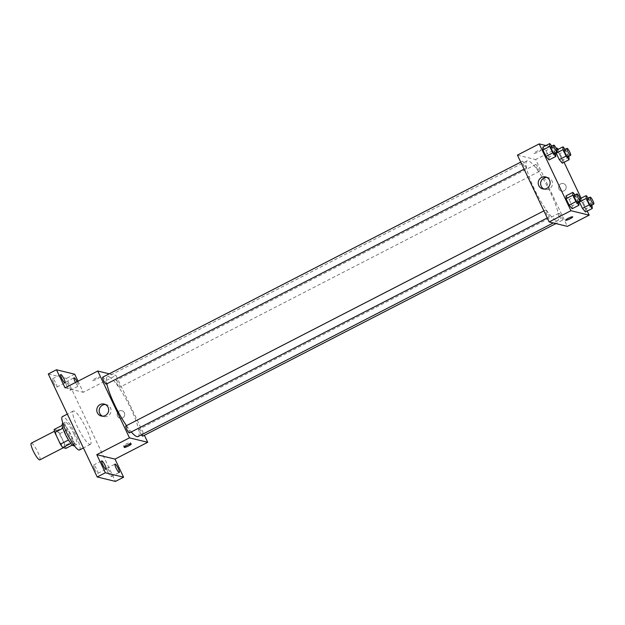 <?xml version="1.0" encoding="UTF-8"?>
<svg xmlns="http://www.w3.org/2000/svg" width="625" height="625" viewBox="0 0 625 625"><rect width="100%" height="100%" fill="white"/><g stroke="black" fill="none" stroke-linecap="round" stroke-linejoin="round"><path stroke-width="0.47" stroke-dasharray="3.12 2.34" d="M39.82 459.859A9.367 1.797 62.8 0 0 37.133 450.703A9.367 1.797 62.8 0 0 31.25 443.195M64.023 447.258A9.367 1.797 62.8 0 0 64.344 447.234A9.367 1.797 62.8 0 0 61.656 438.086A9.367 1.797 62.8 0 0 55.773 430.578A9.367 1.797 62.8 0 0 58.117 439.039A9.367 1.797 62.8 0 0 64.023 447.258M54.164 429.469L57.367 430.25A12.094 2.32 62.8 0 1 59.75 433.648L65.312 445.367A12.094 2.32 62.8 0 1 65.953 448.344M59.75 433.648L67.922 429.445L73.484 441.164L65.312 445.367M72.328 445.062L74.133 444.141L70.836 443.414M74.133 444.141A12.094 2.32 62.8 0 0 73.484 441.164M67.922 429.445A12.094 2.32 62.8 0 0 65.539 426.047L57.367 430.25M70.93 443.359A12.094 2.32 62.8 0 1 68.547 439.961L62.984 428.242A12.094 2.32 62.8 0 1 62.344 425.266L65.539 426.047M62.523 423.594A12.492 2.398 -117.2 0 1 71.273 435.445A12.492 2.398 -117.2 0 1 73.953 445.805M74 434.039A12.492 2.398 62.8 0 0 65.25 422.195A12.492 2.398 62.8 0 0 68.367 433.477A12.492 2.398 62.8 0 0 76.25 444.438A12.492 2.398 62.8 0 0 76.672 444.406A12.492 2.398 62.8 0 0 74 434.039M79.531 449.961A18.734 3.594 62.8 0 0 74.156 431.656A18.734 3.594 62.8 0 0 62.391 416.641M89.789 444.398A18.734 3.594 62.8 0 0 90.43 444.352A18.734 3.594 62.8 0 0 85.055 426.047A18.734 3.594 62.8 0 0 73.289 411.031A18.734 3.594 62.8 0 0 77.969 427.961A18.734 3.594 62.8 0 0 89.789 444.398M53.578 382.641A4.688 0.898 62.8 0 0 56.859 387.086A4.688 0.898 62.8 0 0 55.516 382.508A4.688 0.898 62.8 0 0 52.578 378.758A4.688 0.898 62.8 0 0 53.578 382.641M94.555 468.945A4.688 0.898 62.8 0 0 97.836 473.383A4.688 0.898 62.8 0 0 96.492 468.813A4.688 0.898 62.8 0 0 93.555 465.055A4.688 0.898 62.8 0 0 94.555 468.945M107.867 472.188A4.688 0.898 62.8 0 0 111.148 476.625A4.688 0.898 62.8 0 0 109.805 472.055A4.688 0.898 62.8 0 0 106.859 468.297A4.688 0.898 62.8 0 0 107.867 472.188M66.883 385.883A4.688 0.898 62.8 0 0 70.172 390.328A4.688 0.898 62.8 0 0 68.828 385.75A4.688 0.898 62.8 0 0 65.883 382A4.688 0.898 62.8 0 0 66.883 385.883M48.289 373.969L66.523 378.406L115.43 481.414M74.695 374.203L66.523 378.406M78.016 381.195L83.289 392.297L115.992 375.477L144.398 435.297M122.602 417.969A3.906 3.781 -76.3 0 0 121.875 410.695A3.906 3.781 -76.3 0 0 117.281 413.594A3.906 3.781 -76.3 0 0 122.602 417.969A3.906 3.781 -76.3 0 0 121.875 410.695A3.906 3.781 -76.3 0 0 117.281 413.594A3.906 3.781 -76.3 0 0 122.602 417.969M77.07 381.68A4.688 0.898 -117.2 0 1 77.344 382.234A4.688 0.898 -117.2 0 1 78.344 386.117A4.688 0.898 -117.2 0 1 75.469 382.5M65.055 387.859L83.289 392.297M138.109 436.539A33.602 6.445 62.8 0 0 128.469 403.711A33.602 6.445 62.8 0 0 107.367 376.781A33.602 6.445 62.8 0 0 106.852 383.836M126.469 425.648A33.602 6.445 62.8 0 0 131.273 431.961M109.234 373.828L115.992 375.477M106.289 384.125A3.906 0.75 62.8 0 0 105.172 380.312A3.906 0.75 62.8 0 0 102.719 377.18M142.758 436.141A3.906 0.75 62.8 0 0 141.633 432.328A3.906 0.75 62.8 0 0 139.188 429.195A3.906 0.75 62.8 0 0 139.531 431.313A3.906 0.75 62.8 0 0 141.391 434.852M119.461 387.375A3.906 0.75 62.8 0 0 119.594 387.367A3.906 0.75 62.8 0 0 118.477 383.555A3.906 0.75 62.8 0 0 116.023 380.422A3.906 0.75 62.8 0 0 117 383.953A3.906 0.75 62.8 0 0 119.461 387.375M125.875 425.953A3.906 0.75 -117.2 0 1 126.008 425.945A3.906 0.75 -117.2 0 1 128.477 429.375A3.906 0.75 -117.2 0 1 129.445 432.898M92.57 380.617A3.906 0.625 154.6 0 0 96.586 379.266A3.906 0.625 154.6 0 0 99.5 377.188A3.906 0.625 154.6 0 0 95.703 378.297A3.906 0.625 154.6 0 0 92.445 380.539A3.906 0.625 154.6 0 0 92.57 380.617A3.906 0.625 154.6 0 0 96.586 379.266A3.906 0.625 154.6 0 0 99.5 377.188A3.906 0.625 154.6 0 0 95.703 378.297A3.906 0.625 154.6 0 0 92.445 380.539A3.906 0.625 154.6 0 0 92.57 380.617M130.438 442.523A3.906 0.625 -25.4 0 1 130.562 442.602A3.906 0.625 -25.4 0 1 127.305 444.844A3.906 0.625 -25.4 0 1 123.508 445.945A3.906 0.625 -25.4 0 1 126.422 443.875A3.906 0.625 -25.4 0 1 130.438 442.523M105.344 404.508A6.141 5.945 103.7 0 1 107.719 416.109A6.141 5.945 103.7 0 1 102.5 416.18M556.617 220.703A33.602 6.445 62.8 0 0 557.766 220.617A33.602 6.445 62.8 0 0 548.125 187.797A33.602 6.445 62.8 0 0 527.023 160.867A33.602 6.445 62.8 0 0 535.414 191.227A33.602 6.445 62.8 0 0 556.617 220.703M545.664 210.031A3.906 0.75 -117.2 0 1 548.125 213.453A3.906 0.75 -117.2 0 1 549.102 216.984A3.906 0.75 -117.2 0 1 546.648 213.852A3.906 0.75 -117.2 0 1 545.531 210.039A3.906 0.75 -117.2 0 1 545.664 210.031M539.117 171.461A3.906 0.75 62.8 0 0 539.25 171.445A3.906 0.75 62.8 0 0 538.133 167.633A3.906 0.75 62.8 0 0 535.68 164.508A3.906 0.75 62.8 0 0 536.656 168.031A3.906 0.75 62.8 0 0 539.117 171.461M562.281 220.234A3.906 0.75 62.8 0 0 562.414 220.227A3.906 0.75 62.8 0 0 561.289 216.406A3.906 0.75 62.8 0 0 558.844 213.281A3.906 0.75 62.8 0 0 559.812 216.805A3.906 0.75 62.8 0 0 562.281 220.234M525.812 168.219A3.906 0.75 62.8 0 0 525.945 168.203A3.906 0.75 62.8 0 0 524.82 164.391A3.906 0.75 62.8 0 0 522.375 161.266A3.906 0.75 62.8 0 0 523.352 164.789A3.906 0.75 62.8 0 0 525.812 168.219M517.414 155.117L535.648 159.555L567.367 226.375M557.445 148.344L535.648 159.555M557.961 149.43L564.07 162.289M581.125 198.203L587.227 211.063M564.062 190.836A3.906 3.781 -76.3 0 0 563.328 183.562A3.906 3.781 -76.3 0 0 558.734 186.461A3.906 3.781 -76.3 0 0 564.062 190.836A3.906 3.781 -76.3 0 0 563.328 183.562A3.906 3.781 -76.3 0 0 558.734 186.461A3.906 3.781 -76.3 0 0 564.062 190.836M542.906 147.094L545.953 150.672L549.008 157.102L549.008 159.945L549.008 157.102L545.953 150.672L542.906 147.094M579.375 199.109L579.383 201.406L579.375 199.109L582.422 202.688L585.469 209.117L585.477 211.969L585.469 209.117L582.422 202.688L579.375 199.109L580.094 198.734M545.93 145.539L556.016 147.992M556.211 150.336L556.219 152.633L556.211 150.336L559.258 153.914L562.312 160.344L562.32 163.188L562.312 160.344L559.258 153.914L556.211 150.336L556.93 149.961M566.062 195.867L569.109 199.453L572.164 205.875L572.172 208.727L572.164 205.875L569.109 199.453L566.062 195.867M534.023 153.484A3.906 0.625 154.6 0 0 538.039 152.133A3.906 0.625 154.6 0 0 540.953 150.055A3.906 0.625 154.6 0 0 537.156 151.164A3.906 0.625 154.6 0 0 533.906 153.406A3.906 0.625 154.6 0 0 534.023 153.484A3.906 0.625 154.6 0 0 538.039 152.133A3.906 0.625 154.6 0 0 540.953 150.055A3.906 0.625 154.6 0 0 537.164 151.164A3.906 0.625 154.6 0 0 533.906 153.406A3.906 0.625 154.6 0 0 534.023 153.484M565.625 220.219L565.625 220.219A3.906 0.625 -25.4 0 1 568.539 218.141A3.906 0.625 -25.4 0 1 572.562 216.789A3.906 0.625 -25.4 0 1 572.68 216.867L572.68 216.867M546.797 177.375A6.141 5.945 103.7 0 1 549.18 188.977A6.141 5.945 103.7 0 1 543.953 189.047M575.016 194.875L578.688 201.758M577.719 202.258A3.906 0.75 62.8 0 0 576.594 198.445A3.906 0.75 62.8 0 0 574.148 195.32M575.922 195.945L569.109 199.453M578.977 202.375L572.164 205.875M551.852 146.094L555.523 152.984M554.555 153.484A3.906 0.75 62.8 0 0 553.438 149.672A3.906 0.75 62.8 0 0 550.984 146.547M552.766 147.172L545.953 150.672M555.82 153.602L549.008 157.102M588.32 198.117L591.992 205M591.023 205.5A3.906 0.75 62.8 0 0 589.906 201.688A3.906 0.75 62.8 0 0 587.453 198.562M589.234 199.188L582.422 202.688M592.281 205.617L585.469 209.117M565.164 149.336L568.836 156.227M567.867 156.727A3.906 0.75 62.8 0 0 566.742 152.914A3.906 0.75 62.8 0 0 564.297 149.789M566.07 150.414L559.258 153.914M569.125 156.844L562.312 160.344M63.406 447.727L64.344 447.234M54.469 431.25L55.773 430.578M65.25 422.195L62.867 423.422M76.672 444.406L74.297 445.633M73.289 411.031L67.344 414.094M90.43 444.352L83.422 447.961M70.172 390.328L78.344 386.117M65.883 382L74.055 377.789M111.148 476.625L119.32 472.422M106.859 468.297L115.039 464.094M97.836 473.383L106.016 469.18M93.555 465.055L101.727 460.852M56.859 387.086L65.039 382.875M52.578 378.758L60.75 374.547M123.508 445.945L124.172 447.352M130.562 442.602L131.227 444M106.578 404.664L104.172 404.086M103.672 416.602L101.266 416.016M527.023 160.867L107.367 376.781M557.766 220.617L553.266 222.938M547.242 217.937L549.102 216.984M543.891 210.883L545.531 210.039M535.68 164.508L116.023 380.422M539.25 171.445L119.594 387.367M558.844 213.281L139.188 429.195M562.414 220.227L555.891 223.578M522.375 161.266L520.734 162.109M525.945 168.203L524.086 169.164M548.031 177.531L545.633 176.953M545.125 189.469L542.727 188.883"/><path stroke-width="0.94" d="M54.469 431.25L31.25 443.195A9.367 1.797 62.8 0 0 33.594 451.664A9.367 1.797 62.8 0 0 39.5 459.875A9.367 1.797 62.8 0 0 39.82 459.859L63.406 447.727M68.477 440L60.375 444.164L54.812 432.445A12.094 2.32 62.8 0 1 54.164 429.469L62.18 425.344M72.328 445.062L65.953 448.344L62.758 447.562A12.094 2.32 62.8 0 1 60.375 444.164M70.836 443.414L62.758 447.562M74.297 445.633L73.953 445.805A12.492 2.398 -117.2 0 1 66.109 435.797A12.492 2.398 -117.2 0 1 62.523 423.594L62.867 423.422M62.891 428.289L54.812 432.445M67.344 414.094L62.391 416.641A18.734 3.594 62.8 0 0 67.07 433.57A18.734 3.594 62.8 0 0 78.891 450A18.734 3.594 62.8 0 0 79.531 449.961L83.422 447.961M144.398 435.297L147.719 442.289L115.016 459.109L123.609 477.211L115.43 481.414L97.203 476.977L48.289 373.969L56.469 369.766L74.695 374.203L78.016 381.195M118.32 468.531A4.688 0.898 -117.2 0 1 119.32 472.422A4.688 0.898 -117.2 0 1 116.039 467.977A4.688 0.898 -117.2 0 1 115.039 464.094A4.688 0.898 -117.2 0 1 118.32 468.531M105.008 465.297A4.688 0.898 -117.2 0 1 106.016 469.18A4.688 0.898 -117.2 0 1 102.734 464.734A4.688 0.898 -117.2 0 1 101.727 460.852A4.688 0.898 -117.2 0 1 105.008 465.297M115.016 459.109L96.781 454.672L105.375 472.766L97.203 476.977M123.609 477.211L105.375 472.766M147.719 442.289L129.484 437.844L96.781 454.672M129.484 437.844L97.758 371.031L65.055 387.859L56.469 369.766M105.32 415.523A6.141 5.945 103.7 0 1 96.945 408.641A6.141 5.945 103.7 0 1 108.648 409.328A6.141 5.945 103.7 0 1 105.32 415.523M64.031 378.992A4.688 0.898 -117.2 0 1 65.039 382.875A4.688 0.898 -117.2 0 1 61.75 378.438A4.688 0.898 -117.2 0 1 60.75 374.547A4.688 0.898 -117.2 0 1 64.031 378.992M75.469 382.5A4.688 0.898 -117.2 0 1 75.062 381.68A4.688 0.898 -117.2 0 1 74.055 377.789A4.688 0.898 -117.2 0 1 77.07 381.68M131.273 431.961A33.602 6.445 62.8 0 0 136.961 436.617A33.602 6.445 62.8 0 0 138.109 436.539L553.266 222.938M106.852 383.836A33.602 6.445 62.8 0 0 126.469 425.648M97.758 371.031L109.234 373.828M520.734 162.109L102.719 377.18A3.906 0.75 62.8 0 0 103.695 380.711A3.906 0.75 62.8 0 0 106.156 384.133A3.906 0.75 62.8 0 0 106.289 384.125L524.086 169.164M141.391 434.852A3.906 0.75 62.8 0 0 142.625 436.148A3.906 0.75 62.8 0 0 142.758 436.141L555.891 223.578M547.242 217.937L129.445 432.898A3.906 0.75 -117.2 0 1 127 429.773A3.906 0.75 -117.2 0 1 125.875 425.953L543.891 210.883M131.109 443.922A3.906 0.625 -25.4 0 1 131.227 444A3.906 0.625 -25.4 0 1 127.969 446.242A3.906 0.625 -25.4 0 1 124.172 447.352A3.906 0.625 -25.4 0 1 127.086 445.273A3.906 0.625 -25.4 0 1 131.109 443.922M102.5 416.18A6.141 5.945 103.7 0 1 105.344 404.508M587.227 211.063L589.172 215.156L567.367 226.375L549.141 221.93L517.414 155.117L539.211 143.898L545.93 145.539M556.016 147.992L557.445 148.344L557.961 149.43M564.07 162.289L581.125 198.203M555.523 152.984L555.82 156.445L549.008 159.945L545.969 156.367L542.914 149.938L542.906 147.094L549.719 143.586L551.852 146.094M579.383 201.953L582.438 208.383L579.383 201.953L586.195 198.445L586.188 195.602L588.32 198.117M585.477 211.969L582.438 208.383L585.477 211.969L592.289 208.461L589.25 204.875L586.195 198.445M589.172 215.156L570.938 210.711L539.211 143.898M556.219 153.18L559.273 159.609L556.219 153.18L563.031 149.672L563.023 146.828L565.164 149.336M562.32 163.188L559.273 159.609L562.32 163.188L569.133 159.688L566.086 156.102L563.031 149.672M578.688 201.758L578.984 205.219L572.172 208.727L569.125 205.141L566.07 198.711L566.062 195.867L572.875 192.359L575.016 194.875M570.938 210.711L549.141 221.93M546.773 188.391A6.141 5.945 103.7 0 1 538.398 181.508A6.141 5.945 103.7 0 1 550.102 182.195A6.141 5.945 103.7 0 1 546.773 188.391M572.562 216.789A3.906 0.625 -25.4 0 1 572.68 216.867A3.906 0.625 -25.4 0 1 569.422 219.109A3.906 0.625 -25.4 0 1 565.633 220.219A3.906 0.625 -25.4 0 1 568.539 218.141A3.906 0.625 -25.4 0 1 572.562 216.789M572.68 216.867A3.906 0.625 -25.4 0 1 569.422 219.109A3.906 0.625 -25.4 0 1 565.625 220.219M543.953 189.047A6.141 5.945 103.7 0 1 546.797 177.375M578.984 205.219L575.938 201.633L572.883 195.203L572.875 192.359M576.867 193.914L574.148 195.32A3.906 0.75 62.8 0 0 575.117 198.844A3.906 0.75 62.8 0 0 577.586 202.266A3.906 0.75 62.8 0 0 577.719 202.258L580.445 200.859A3.906 0.75 62.8 0 0 579.32 197.047A3.906 0.75 62.8 0 0 576.867 193.914A3.906 0.75 62.8 0 0 577.844 197.445A3.906 0.75 62.8 0 0 580.305 200.867A3.906 0.75 62.8 0 0 580.445 200.859M572.172 208.727L569.125 205.141L566.07 198.711L566.062 195.867M575.938 201.633L569.125 205.141M572.883 195.203L566.07 198.711M555.82 156.445L552.781 152.859L549.727 146.43L549.719 143.586M553.711 145.141L550.984 146.547A3.906 0.75 62.8 0 0 551.961 150.07A3.906 0.75 62.8 0 0 554.422 153.492A3.906 0.75 62.8 0 0 554.555 153.484L557.281 152.086A3.906 0.75 62.8 0 0 556.164 148.273A3.906 0.75 62.8 0 0 553.711 145.141A3.906 0.75 62.8 0 0 554.688 148.672A3.906 0.75 62.8 0 0 557.148 152.094A3.906 0.75 62.8 0 0 557.281 152.086M549.008 159.945L545.969 156.367L542.914 149.938L542.906 147.094M552.781 152.859L545.969 156.367M549.727 146.43L542.914 149.938M591.992 205L592.289 208.461M590.18 197.156L587.453 198.562A3.906 0.75 62.8 0 0 588.43 202.086A3.906 0.75 62.8 0 0 590.891 205.508A3.906 0.75 62.8 0 0 591.023 205.5L593.75 204.102A3.906 0.75 62.8 0 0 592.633 200.289A3.906 0.75 62.8 0 0 590.18 197.156A3.906 0.75 62.8 0 0 591.156 200.688A3.906 0.75 62.8 0 0 593.617 204.109A3.906 0.75 62.8 0 0 593.75 204.102M586.188 195.602L580.094 198.734M589.25 204.875L582.438 208.383M568.836 156.227L569.133 159.688M567.016 148.383L564.297 149.789A3.906 0.75 62.8 0 0 565.266 153.312A3.906 0.75 62.8 0 0 567.734 156.734A3.906 0.75 62.8 0 0 567.867 156.727L570.594 155.328A3.906 0.75 62.8 0 0 569.469 151.508A3.906 0.75 62.8 0 0 567.016 148.383A3.906 0.75 62.8 0 0 567.992 151.906A3.906 0.75 62.8 0 0 570.453 155.336A3.906 0.75 62.8 0 0 570.594 155.328M563.023 146.828L556.93 149.961M566.086 156.102L559.273 159.609"/></g></svg>
